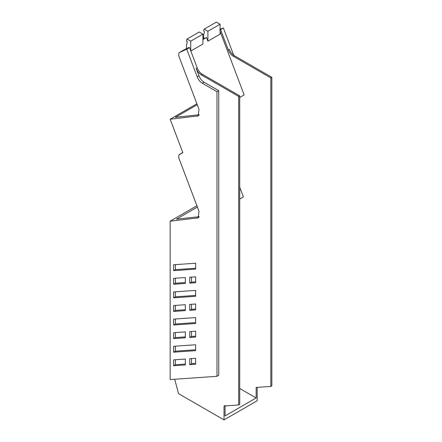 <?xml version="1.0" encoding="UTF-8"?>
<svg xmlns="http://www.w3.org/2000/svg" width="442" height="442" viewBox="0 0 442 442"><rect width="100%" height="100%" fill="white"/><g stroke="black" fill="none" stroke-linecap="round" stroke-linejoin="round"><path stroke-width="0.66" d="M170.159 379.562L170.159 221.166L198.16 217.884L199.005 211.287L178.645 157.54L178.977 154.733L182.833 152.656L170.159 119.207L198.16 115.926L199.005 109.329L178.645 55.587L178.977 52.775L186.717 49.172L197.198 76.825C198.364 79.715 200.071 81.858 202.314 83.24L216.983 91.709L216.983 376.313L170.159 379.562M196.9 205.729L170.159 221.166M173.634 359.86L173.634 365.755L185.342 364.943L185.342 359.048L173.634 359.86M189.751 358.722L189.751 364.656L195.624 364.252L195.624 358.318L189.751 358.722M173.634 352.18L195.624 350.661L195.624 344.766L173.634 346.285L173.634 352.18L175.391 351.169L195.624 349.766M173.634 338.6L185.342 337.787L185.342 331.892L173.634 332.704L173.634 338.6L175.391 337.583L185.342 336.892M189.751 337.484L195.624 337.075L195.624 331.18L189.751 331.588L189.751 337.484L191.513 336.467L195.624 336.18M173.634 325.008L195.624 323.483L195.624 317.588L173.634 319.113L173.634 325.008L175.391 323.992L195.624 322.588M173.634 311.422L185.342 310.61L185.342 304.715L173.634 305.527L173.634 311.422L175.391 310.406L185.342 309.715M189.751 310.306L195.624 309.897L195.624 304.002L189.751 304.411L189.751 310.306L191.513 309.289L195.624 309.002M173.634 297.831L195.624 296.306L195.624 290.411L173.634 291.935L173.634 297.831L175.391 296.814L195.624 295.411M173.634 284.245L185.342 283.433L185.342 277.537L173.634 278.349L173.634 284.245L175.391 283.228L185.342 282.543M195.624 282.72L195.624 276.825L189.751 277.233L189.751 283.129L195.624 282.72M173.634 270.653L173.634 264.758L195.624 263.233L195.624 269.128L173.634 270.653L175.391 269.637L195.624 268.233M199.237 216.674L176.408 219.177L197.403 207.055M233.868 55.653L223.387 28.001L220.066 29.277M216.983 376.313L218.746 375.297L218.746 90.693L216.983 91.709M202.314 83.24L204.077 82.229L218.746 90.693M204.077 82.229C201.828 80.842 200.121 78.698 198.955 75.809L197.198 76.825M186.717 49.172L189.507 47.559L197.193 67.841L196.165 68.438L198.955 75.809M179.944 52.2L182.728 50.587A107.08 61.819 60 0 1 185.623 49.09L186.502 48.581A107.08 61.819 60 0 1 189.342 47.416L189.408 47.592M189.342 47.416L188.463 47.924A107.08 61.819 60 0 1 189.507 47.559M199.237 114.716L175.341 117.334L197.248 104.688M170.159 119.207L196.9 103.771M182.778 152.518L179.944 154.153M175.391 359.738L175.391 364.738L173.634 365.755M175.391 364.738L185.342 364.048M191.513 358.6L191.513 363.639L189.751 364.656M191.513 363.639L195.624 363.357M175.391 346.163L175.391 351.169M175.391 332.583L175.391 337.583M191.513 331.461L191.513 336.467M175.391 318.991L175.391 323.992M175.391 305.405L175.391 310.406M191.513 304.289L191.513 309.289M175.391 291.814L175.391 296.814M175.391 278.228L175.391 283.228M191.513 277.112L191.513 282.112L195.624 281.83M191.513 282.112L189.751 283.129M175.391 264.636L175.391 269.637M257.172 387.374L257.172 400.761L224.022 419.9L224.022 405.994L238.691 404.977L239.719 404.38L239.719 95.859L202.309 74.262A8.299 4.79 60 0 1 197.193 67.841M239.719 388.485L256.145 397.966L225.05 415.922L225.05 405.397M219.79 29.885L220.602 29.608L228.287 49.891L229.315 49.3C230.475 52.189 232.183 54.333 234.431 55.72L271.841 77.317L270.813 77.908L270.813 386.43L256.145 387.446L256.145 397.966M270.813 77.908L233.404 56.311A8.299 4.79 -120 0 1 228.287 49.891M220.066 31.31L244.166 94.925L239.719 97.494M239.719 187.22L243.398 196.933L239.719 199.06M220.602 29.608L223.387 28.001M224.022 419.9L178.546 393.645L174.695 379.247M196.165 68.438C197.331 71.328 199.038 73.471 201.281 74.853L238.691 96.45L238.691 404.977M270.813 386.43L271.841 385.838L271.841 77.317M203.663 38.675L203.663 34.868L204.519 31.675L203.663 31.178L203.663 30.332L204.221 29.128L207.889 31.249L207.889 41.172L206.502 37.509A107.08 61.819 -120 0 0 203.663 38.675L202.906 39.111M190.729 51.079L190.729 41.156L187.06 39.034L186.502 40.239L186.502 41.084L187.358 41.581L186.502 44.775L186.502 48.581M239.719 95.859L238.691 96.45M190.729 41.156L202.906 34.128L202.906 44.051L190.817 51.023M207.889 41.172L220.066 34.139L220.066 24.222L216.392 22.1L204.221 29.128M206.502 37.509L202.906 39.587M202.906 34.128L199.232 32.006L187.06 39.034M207.889 31.249L220.066 24.222M197.154 218.204L198.939 217.177M198.939 115.218L197.154 116.252M202.309 74.262L201.281 74.853M234.431 55.72L233.404 56.311"/></g></svg>
